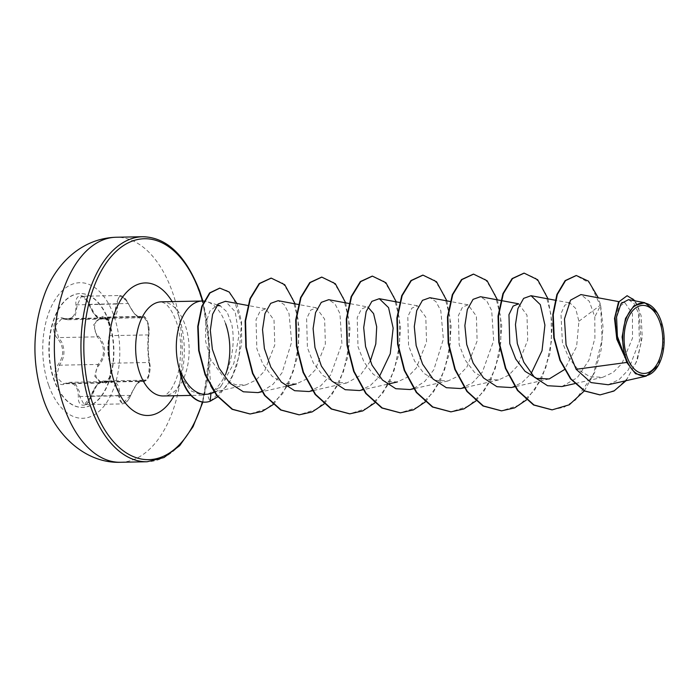 <?xml version="1.0" encoding="UTF-8"?>
<svg xmlns="http://www.w3.org/2000/svg" width="699" height="699" viewBox="0 0 699 699"><rect width="100%" height="100%" fill="white"/><g stroke="black" fill="none" stroke-linecap="round" stroke-linejoin="round"><path stroke-width="0.52" stroke-dasharray="3.5 2.62" d="M108.817 320.972A56.925 32.337 88.9 0 0 80.437 293.58A56.925 32.337 88.9 0 0 52.914 322.842A56.925 32.337 88.9 0 0 54.295 380.003A56.925 32.337 88.9 0 0 82.674 407.395A56.925 32.337 88.9 0 0 110.197 378.133A56.925 32.337 88.9 0 0 108.817 320.972M108.485 320.981A56.925 32.337 88.9 0 0 80.105 293.58A56.925 32.337 88.9 0 0 52.582 322.851A56.925 32.337 88.9 0 0 53.963 380.011A56.925 32.337 88.9 0 0 82.351 407.403A56.925 32.337 88.9 0 0 109.865 378.133A56.925 32.337 88.9 0 0 108.485 320.981M109.83 362.432C107.524 353.895 107.305 345.254 109.158 336.499C110.267 332.156 109.988 327.315 108.31 321.968C106.318 317.075 104.256 315.38 102.124 316.865C97.947 319.172 93.587 315.013 89.026 304.371C85.409 292.61 74.531 293.03 75.981 304.851C76.243 315.642 72.102 320.133 63.557 318.307C54.837 314.332 49.847 331.143 57.554 338.447C64.142 346.905 64.36 355.555 58.218 364.406C54.933 368.775 54.085 373.633 55.658 378.98C57.746 383.882 60.935 385.577 65.243 384.048C73.683 381.663 78.043 385.822 78.332 396.534C77.493 408.382 88.371 407.936 91.377 396.018C95.387 385.132 99.529 380.64 103.81 382.554C108.057 386.634 113.072 369.832 109.83 362.432A1.031 0.743 -19.2 0 0 110.407 363.244L110.958 365.673L110.136 376.586L105.995 382.135L102.762 381.025L96.803 385.332L91.665 396.045L84.125 404.651L79.677 396.516L79.302 391.44L75.964 384.695L69.865 382.318L63.286 383.777L56.418 377.076L59.31 365.201C64.596 358.124 65.348 350.33 61.564 341.828L58.602 337.6L55.125 325.813L61.792 318.727L67.986 319.766L75.352 315.441L77.327 304.799L81.468 296.271L87.952 301.47L94.889 314.594L100.988 318.534L104.413 317.128L108.764 322.361C110.302 327.272 110.617 331.702 109.699 335.669C107.62 344.983 107.856 354.175 110.407 363.244L149.036 362.484C147.699 353.414 147.463 344.223 148.328 334.908C149.088 330.977 148.686 326.538 147.131 321.601L142.954 316.367L140.141 317.765L134.383 313.781L126.484 300.71L119.835 295.52L115.955 304.039L117.275 303.89C118.105 294.026 121.748 293.886 128.205 303.488C134.33 315.363 139.267 320.072 143.007 317.599C144.405 316.385 145.942 317.827 147.603 321.933L148.896 334.043C147.804 343.934 148.057 353.703 149.647 363.331C151.604 369.465 147.375 383.602 144.606 380.195C140.735 378.15 136.052 383.218 130.564 395.398C127.358 405.28 118.192 405.621 119.634 395.826C120.184 383.838 115.256 379.138 104.85 381.733C100.953 382.982 98.113 381.558 96.322 377.451C95.038 372.943 95.92 368.88 98.97 365.271C106.746 355.241 106.493 345.463 98.218 335.957C91.106 329.937 95.335 315.791 103.242 319.085C113.788 320.981 118.463 315.922 117.275 303.89M98.218 335.957L97.231 336.839L100.7 341.051C105.13 349.596 104.212 357.39 97.939 364.441L94.784 376.307L101.836 383.017L109.018 381.54L115.518 383.908L118.437 390.671L118.306 395.756L122.482 403.9L130.294 395.284L136.296 384.599L141.888 380.256L144.536 381.374L148.503 375.835L149.49 364.913L149.036 362.484A1.031 0.778 166.7 0 1 149.647 363.331M656.99 312.401L660.721 320.256L663.91 344.091L658.03 365.9M179.346 369.631L182.71 379.181L191.386 391.117L202.238 395.197L207.288 394.227C214.261 391.501 220.325 384.992 225.489 374.69C232.732 357.801 234.855 341.164 231.858 324.782L227.079 311.955L220.124 305.769M210.941 393.537L221.242 385.865L216.856 391.449L213.772 390.863M210.644 385.691L209.482 367.779L210.836 359.828L205.628 341.409L205.585 323.847L209.875 311.02L216.795 305.542M225.602 323.681A47.078 26.745 88.9 0 0 207.096 301.741A47.078 26.745 88.9 0 0 204.388 301.147M625.491 358.299L617.453 339.33L615.47 320.343L618.737 306.87L624.941 302.772L632.438 313.772L632.516 338.133L621.927 363.532L613.093 372.488L602.8 377.259L590.096 376.761L578.248 369.823L568.671 357.67L562.407 342.466L560.956 313.755L564.722 305.262L569.903 302.947L575.618 308.381L578.903 321.26L576.588 346.721L564.373 369.631M518.641 303.829L526.985 315.144L527.701 340.063L517.505 366.005L508.776 375.136L498.579 379.95L486.085 379.365L474.481 372.331L465.158 360.037L459.173 344.694L458.369 315.668L462.502 307.123L468.05 304.808L476.395 316.123L477.12 341.033L466.932 366.992L458.221 376.114L447.998 380.946L435.521 380.37L423.891 373.318L414.586 361.06L408.583 345.699L407.788 316.673L411.912 308.11L417.469 305.804L425.805 317.128L426.539 342.038L416.333 368.006L407.648 377.102L397.408 381.925L384.948 381.374L373.318 374.315L363.987 362.047L358.002 346.704L357.198 317.678L361.331 309.098L366.879 306.8L349.369 303.541M370.243 361.313L360.072 375.581L346.818 382.93L334.34 382.362L322.711 375.319L313.397 363.034L307.42 347.7L306.608 318.674L310.74 310.103L316.289 307.796L324.624 319.137L325.367 344.022L315.17 369.989L306.442 379.103L296.236 383.934L283.742 383.349L272.129 376.307L262.807 364.03L256.839 348.679L256.026 319.661L260.15 311.107L265.707 308.801L274.025 320.098L274.794 344.948L264.641 370.907L256.044 380.038L245.961 384.852L235.703 384.817L225.864 380.16L210.836 359.828M221.242 385.865L233.859 363.323L239.006 335.127L235.144 311.649L225.428 301.304M262.081 391.361L273.082 384.24L282.116 372.672L291.64 342.003L289.028 313.598L284.187 304.615L278.123 300.692M308.967 391.536L320.719 385.839L330.679 374.944L341.907 343.698L339.932 313.563L335.004 303.908L328.713 299.705M359.548 390.54L370.138 385.708L379.374 376.604M413.86 388.408L424.782 381.383L433.791 369.841L443.384 339.137L440.798 310.662L435.958 301.645L429.885 297.713M460.728 388.548L472.48 382.851L482.441 371.947L493.669 340.701L491.694 310.566L486.766 300.911L480.475 296.708M511.31 387.552L521.891 382.711L531.126 373.616M561.9 386.556L577.313 377.652L588.925 360.186L594.901 338.255L594.797 316.927L589.336 301.348L580.904 294.585M608.209 384.756L619.087 379.601L628.445 369.754L639.471 341.129L638.397 312.846L634.107 303.637L628.523 299.661M578.903 321.26L600.205 305.332L589.973 283.296L576.125 275.528M599.864 394.891L614.604 390.418L627.178 378.736L636.273 361.925L641.175 342.728L638.86 308.853L633.338 298.997L626.706 295.712M551.965 409.85L564.145 407.176L575.522 399.977L593.46 374.271L602.084 339.618L600.633 305.323L598.318 297.818M626.042 380.71L637.252 360.396L642.232 336.918L641.105 315.59L635.356 300.928M584.32 390.924L594.7 372.322L601.07 350.147L603.019 326.94L600.633 305.323L594.797 316.927M523.962 273.134L535.757 278.263L545.465 293.003L551.135 315.127L551.432 341.295L545.832 367.578L534.718 389.998L519.278 405.184L501.384 410.846M473.372 274.13L485.176 279.259L494.875 293.999L500.545 316.123L500.842 342.292L495.25 368.574L484.127 390.994L468.697 406.18L450.794 411.842M422.781 275.126L434.586 280.255L444.293 294.995L449.955 317.11L450.252 343.288L444.66 369.57L433.546 391.99L418.107 407.176L400.212 412.838M372.2 276.131L383.996 281.251L393.703 295.992L399.374 318.106L399.671 344.284L394.079 370.566L382.956 392.987L367.525 408.172L349.622 413.834M321.61 277.127L333.406 282.247L343.113 296.988L348.784 319.102L349.081 345.28L343.489 371.553L332.375 393.983L316.935 409.168L299.041 414.83M271.02 278.123L282.702 283.139L292.357 297.573L298.089 319.294L298.604 345.105L293.353 371.186L282.658 393.703L267.411 408.522L249.98 413.974M219.626 288.137L227.088 290.688L233.676 298.054L241.382 323.987L238.918 356.665L232.776 374.996L226.922 385.874L210.216 401.217M548.051 298.875L552.332 324.397L550.139 352.951L541.271 379.618L526.67 399.793M497.461 299.871L501.751 325.481L499.523 354.122L490.576 380.833L475.879 400.981M446.879 300.867L451.161 326.389L448.968 354.943L440.099 381.61L425.499 401.785M396.289 301.863L400.579 327.473L398.343 356.114L389.395 382.825L374.699 402.974M345.699 302.859L349.989 328.469L347.761 357.11L338.814 383.821L324.118 403.97M295.118 303.855L299.399 329.456L297.171 358.089L288.233 384.799L273.361 404.45M236.865 303.427L241.566 321.776L241.644 343.576L236.542 366.381L230.897 379.784L217.983 396.639M205.078 402.161A45.522 25.863 88.9 0 0 209.796 401.226L207.288 394.227M89.026 304.371L128.205 303.488M102.124 316.865A1.031 0.926 -131.7 0 0 103.242 317.634L141.871 316.874A1.031 0.952 41.3 0 1 143.007 317.599M109.158 336.499A1.031 0.725 15.9 0 1 109.699 335.669L148.328 334.908A1.031 0.76 -169.9 0 0 148.896 334.043M144.606 380.195A1.031 0.952 134.1 0 1 143.513 380.972L104.885 381.733A1.031 0.926 -52.8 0 0 103.81 382.554M130.564 395.398L91.377 396.018M119.634 395.826L78.332 396.534M104.85 381.733A1.031 0.585 68.9 0 1 104.57 382.467A1.031 0.585 68.9 0 1 104.387 382.484L65.758 383.244A1.031 0.655 -113 0 0 65.243 384.048M98.97 365.271L97.939 364.441L59.31 365.201A1.031 0.454 40 0 1 58.218 364.406M75.981 304.851L115.955 304.039L114.907 314.611L107.104 318.997L102.744 318.342A1.031 0.594 107.5 0 1 103.242 319.085M63.557 318.307A1.031 0.655 -70.7 0 0 64.116 319.102L102.744 318.342L100.341 317.966L93.491 325.044L97.231 336.839L58.602 337.6A1.031 0.472 -43.2 0 0 57.554 338.447M61.792 318.727L67.986 319.766L107.104 318.997L100.368 317.966L61.809 318.727M48.808 385.647A67.794 38.515 88.9 0 0 102.028 408.452A67.794 38.515 88.9 0 0 113.745 315.336A67.794 38.515 88.9 0 0 60.525 292.531A67.794 38.515 88.9 0 0 48.808 385.647M120.534 462.275A112.539 63.941 88.9 0 0 174.942 404.415A112.539 63.941 88.9 0 0 172.207 291.404A112.539 63.941 88.9 0 0 116.095 237.249M142.692 236.725A112.539 63.941 -91.1 0 1 198.804 290.88A112.539 63.941 -91.1 0 1 201.53 403.891A112.539 63.941 -91.1 0 1 147.122 461.751M202.448 301.016A110.477 62.77 -91.1 0 1 202.448 402.012M161.478 301.819A47.078 26.745 -91.1 0 1 184.955 324.485A47.078 26.745 -91.1 0 1 186.1 371.754A47.078 26.745 -91.1 0 1 163.339 395.966C164.51 396.438 166.947 394.437 170.661 389.963C175.266 383.078 178.324 374.612 179.826 364.555L180.849 348.329C180.569 338.246 178.979 329.133 176.069 320.998C171.194 308.224 166.598 304.633 165.174 303.541L161.478 301.819M172.181 301.61A66.291 37.667 -91.1 0 1 178.35 314.83A66.291 37.667 -91.1 0 1 174.042 395.756M109.018 381.54L69.865 382.309L63.286 383.777L101.836 383.017L109 381.54M144.536 381.374L105.995 382.135C106.187 383.375 107.445 381.505 109.752 376.534C111.089 371.798 111.106 367.228 109.822 362.816C108.249 357.836 107.629 351.641 107.943 344.231L109.131 336.114C110.486 330.365 109.726 324.694 106.825 319.12L104.413 317.128L142.954 316.367C144.116 315.852 145.549 317.346 147.236 320.841C148.136 323.558 149.638 326.416 148.922 334.358C147.681 346.32 148.223 353.895 149.656 363.008C150.311 370.584 149.534 376.027 147.34 379.347L144.536 381.374L148.205 377.722L150.005 370.086L149.656 363.008M202.885 402.074L209.761 351.833L202.885 301.024M216.856 391.449L214.68 392.218M217.319 304.904L207.096 301.741M202.238 395.197L190.932 395.416M624.941 302.772L618.755 301.618M602.8 377.259L574.753 383.629M568.969 302.763L555.128 300.194M549.169 378.954L514.831 386.748M498.579 379.95L464.25 387.744M468.05 304.808L450.139 301.479M447.998 380.946L414.026 388.661M417.469 305.804L399.557 302.475M387.351 384.223L363.069 389.736M346.826 382.938L312.488 390.741M316.289 307.796L298.377 304.467M286.171 386.224L262.265 391.65M265.707 308.792L247.796 305.463M245.961 384.861L216.489 391.554M119.835 295.511C122.963 296.341 124.16 295.773 128.319 303.436C133.36 313.58 135.414 314.463 137.205 316.306L140.141 317.765L100.997 318.534C98.812 317.39 95.868 320.107 88.904 304.449C86.353 298.753 83.88 296.026 81.468 296.271L119.835 295.511M130.678 395.442C134.54 387.342 137.083 383.052 138.306 382.58L141.888 380.256L102.762 381.034C102.77 379.164 93.404 386.014 91.254 395.957C86.091 407.814 85.217 403.14 84.125 404.651L122.482 403.9C125.61 402.956 126.938 403.314 130.678 395.442"/><path stroke-width="1.05" d="M659.734 321.776A34.024 19.327 -91.1 0 1 653.853 368.504A34.024 19.327 -91.1 0 1 627.143 357.058A34.024 19.327 -91.1 0 1 633.023 310.33A34.024 19.327 -91.1 0 1 659.734 321.776M660.896 320.509A36.462 20.717 -91.1 0 1 658.257 365.507A36.462 20.717 -91.1 0 1 625.972 358.325A36.462 20.717 -91.1 0 1 629.991 311.125A36.462 20.717 -91.1 0 1 657.217 312.759A36.462 20.717 -91.1 0 1 660.896 320.509M658.257 365.507L646.138 376.141L635.496 373.72L626.776 362.449L625.491 358.299L616.806 339.216L614.517 318.429L618.475 302.108L627.134 295.712L619.148 301.662L615.033 316.988L616.649 336.892L625.404 358.194M204.388 301.147A47.078 26.745 88.9 0 0 202.133 301.024A47.078 26.745 88.9 0 0 179.556 369.631L179.346 369.631A45.522 25.863 88.9 0 0 182.168 380.256A45.522 25.863 88.9 0 0 204.859 402.17A45.522 25.863 88.9 0 0 205.078 402.161M179.704 369.273A45.522 25.863 88.9 0 0 182.588 380.247A45.522 25.863 88.9 0 0 205.288 402.161A45.522 25.863 88.9 0 0 210.216 401.217L210.941 393.537C198.997 396.796 189.001 389.762 180.945 372.436L179.556 369.631M213.772 390.863L210.644 385.691M214.68 392.218L210.941 393.537M216.795 305.542L220.124 305.769L217.319 304.904M225.489 374.69A47.078 26.745 88.9 0 0 225.602 323.681M618.755 301.618L580.904 294.576L570.524 300.177L564.469 318.98L566.068 344.808L576.151 369.299L626.776 362.449M564.373 369.631L549.169 378.954L536.683 378.377L525.071 371.326L515.74 359.033L509.772 343.707L508.959 314.672L513.092 306.118L518.641 303.829M367.91 307.097L373.589 313.615L376.7 326.817L375.8 343.934L370.243 361.313M247.796 305.463L225.428 301.304L218.158 303.978L212.592 314.262L210.32 330.347L212.382 349.404L219.049 368.085L229.788 383.096L243.366 391.789L258.036 392.611L262.081 391.361M298.377 304.467L278.123 300.692L270.705 303.349L264.965 313.589L262.527 329.596L264.388 348.556L270.836 367.124L281.321 382.056L294.62 390.697L308.967 391.536L312.488 390.741M349.369 303.541L328.713 299.696L321.295 302.352L315.564 312.584L313.108 328.582L314.969 347.534L321.418 366.11L331.92 381.06L345.21 389.701L359.548 390.54L363.069 389.736M379.374 376.604L390.26 353.711L393.153 328.084L388.557 307.639L379.295 298.7L371.877 301.356L366.145 311.588L363.698 327.595L365.56 346.547L372.017 365.14L382.502 380.064L395.783 388.705L410.138 389.544L413.86 388.408M429.885 297.713L422.467 300.352L416.735 310.574L414.289 326.59L416.15 345.568L422.598 364.135L433.074 379.059L446.364 387.7L460.728 388.548L464.25 387.744M518.641 303.812L480.475 296.708L473.066 299.347L467.325 309.57L464.87 325.585L466.731 344.546L473.171 363.113L483.664 378.054L496.954 386.704L511.31 387.552L514.831 386.748M531.126 373.616L542.022 350.723L544.914 325.079L540.318 304.65L531.057 295.712L523.638 298.368L517.907 308.608L515.46 324.607L517.321 343.55L523.761 362.126L534.254 377.067L547.544 385.717L561.9 386.556L574.753 383.629M576.151 369.299L591.066 382.589L608.209 384.756L646.138 376.141M644.766 302.684L628.523 299.661L621.114 303.515L616.579 316.927L617.392 336.324L624.609 356.149L622.11 336.953L625.5 318.464L633.836 305.865L644.766 302.684L657.217 312.759M576.125 275.528L565.133 280.631L556.902 294.471L552.813 314.62L553.783 337.774L559.934 360.343L570.576 378.945L584.399 390.968L599.864 394.891M598.318 297.818L588.453 281.147L576.334 275.52L565.552 280.622L557.321 294.462L553.232 314.611L554.211 337.766L560.353 360.334L570.996 378.937L584.818 390.959L600.074 394.891L613.967 391.029L626.042 380.71M635.356 300.928L627.134 295.712M551.965 409.85L533.573 404.992L517.47 390.435L505.421 368.408L498.771 342.274L498.064 316.027L502.904 293.659L512.096 278.595L523.962 273.134M501.384 410.846L482.992 405.988L466.888 391.431L454.839 369.404L448.19 343.27L447.474 317.023L452.323 294.655L461.506 279.591L473.372 274.13M450.794 411.842L432.401 406.984L416.298 392.427L404.249 370.4L397.6 344.275L396.883 318.019L401.733 295.66L410.925 280.596L422.781 275.126M400.212 412.838L381.82 407.98L365.717 393.423L353.668 371.405L347.019 345.271L346.302 319.024L351.143 296.656L360.334 281.592L372.2 276.131M349.622 413.834L331.23 408.985L315.127 394.428L303.078 372.401L296.428 346.267L295.712 320.02L300.561 297.652L309.744 282.588L321.61 277.127M299.041 414.83L280.649 409.981L264.545 395.424L252.496 373.397L245.838 347.263L245.122 321.016L249.971 298.648L259.163 283.584L271.02 278.123M249.98 413.974L232.094 409.291L216.585 395.424L205.06 374.708L198.665 350.479L197.738 326.468L201.793 306.302L209.604 292.916L219.626 288.137M584.32 390.924L569.318 404.773L552.175 409.85L533.992 404.983L517.898 390.426L505.84 368.399L499.2 342.265L498.483 316.018L503.332 293.65L512.516 278.586L524.171 273.134L537.697 279.766L548.051 298.875M526.67 399.793L514.604 407.893L501.594 410.846L483.411 405.979L467.308 391.423L455.259 369.395L448.609 343.261L447.893 317.014L452.742 294.646L461.934 279.583L473.581 274.13L487.116 280.762L497.461 299.871M475.879 400.981L463.9 408.941L451.004 411.842L432.83 406.975L416.726 392.419L404.669 370.391L398.019 344.266L397.312 318.01L402.152 295.651L411.344 280.587L422.991 275.126L436.526 281.758L446.879 300.867M425.499 401.785L413.432 409.885L400.422 412.838L382.239 407.971L366.136 393.423L354.087 371.396L347.438 345.262L346.721 319.015L351.571 296.647L360.754 281.583L372.41 276.122L385.935 282.754L396.289 301.863M374.699 402.974L362.729 410.933L349.832 413.834L331.658 408.976L315.555 394.419L303.497 372.392L296.848 346.258L296.131 320.011L300.981 297.643L310.173 282.579L321.82 277.119L335.354 283.75L345.699 302.859M324.118 403.97L312.147 411.929L299.251 414.83L281.068 409.972L264.965 395.416L252.916 373.388L246.266 347.263L245.55 321.007L250.391 298.639L259.582 283.576L271.229 278.115L284.764 284.746L295.118 303.855M273.361 404.45L262.116 411.449L250.19 413.974L232.514 409.282L217.013 395.416L205.48 374.699L199.084 350.47L198.158 326.459L202.212 306.293L210.032 292.907L219.844 288.128L229.202 292.033L236.865 303.427M217.983 396.639L210.216 401.217M64.413 408.12A112.539 63.941 88.9 0 0 120.534 462.275C87.655 463.638 56.663 437.906 43.591 399.95C31.612 363.934 32.049 328.434 44.911 293.449C55.518 265 80.778 238.342 116.095 237.249A112.539 63.941 88.9 0 0 61.687 295.109A112.539 63.941 88.9 0 0 64.413 408.12M120.534 462.275L147.122 461.751A112.539 63.941 -91.1 0 1 91.01 407.596A112.539 63.941 -91.1 0 1 88.284 294.585A112.539 63.941 -91.1 0 1 142.692 236.725L116.095 237.249M202.448 402.012A110.477 62.77 -91.1 0 1 149.542 459.636A110.477 62.77 -91.1 0 1 93.692 406.495A110.477 62.77 -91.1 0 1 112.784 254.759A110.477 62.77 -91.1 0 1 199.512 291.92A110.477 62.77 -91.1 0 1 202.448 301.016M190.932 395.416L163.339 395.966A47.078 26.745 -91.1 0 1 139.861 373.31A47.078 26.745 -91.1 0 1 138.717 326.031A47.078 26.745 -91.1 0 1 161.478 301.819L202.133 301.024M174.042 395.756A66.291 37.667 -91.1 0 1 114.854 383.576A66.291 37.667 -91.1 0 1 122.43 297.381A66.291 37.667 -91.1 0 1 172.181 301.61M147.122 461.751L163.985 457.548L179.678 445.674L193.011 426.748L202.885 402.074M202.885 301.024L199.757 291.256C185.777 255.432 166.755 237.249 142.692 236.725M569.912 302.938L568.969 302.763M555.128 300.194L531.057 295.712M450.139 301.479L429.885 297.704M414.026 388.661L410.138 389.544M399.557 302.475L379.295 298.7M397.408 381.942L387.351 384.223M296.236 383.934L286.171 386.224M262.265 391.65L258.036 392.611"/></g></svg>
